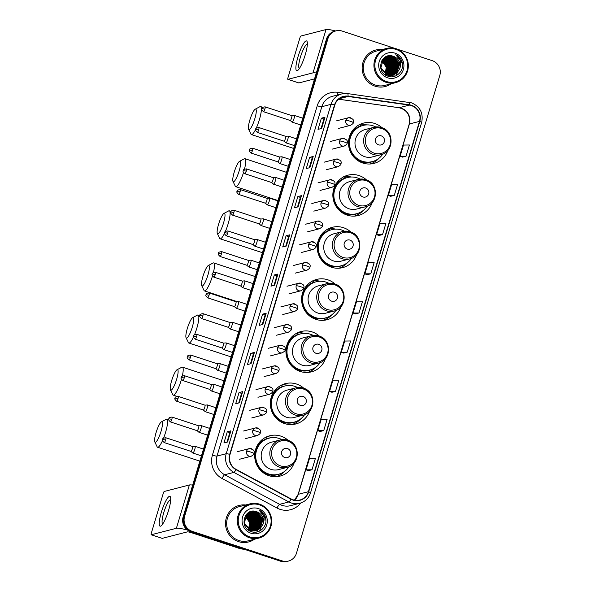 <?xml version="1.0" encoding="UTF-8"?>
<svg xmlns="http://www.w3.org/2000/svg" width="591" height="591" viewBox="0 0 591 591"><rect width="100%" height="100%" fill="white"/><g stroke="black" fill="none" stroke-linecap="round" stroke-linejoin="round"><path stroke-width="0.89" d="M288.26 440.443A20.818 20.227 75.5 0 0 280.88 436.136A20.818 20.227 75.5 0 0 269.74 435.759A20.818 20.227 75.5 0 0 254.684 455.24A20.818 20.227 75.5 0 0 269.008 475.703A20.818 20.227 75.5 0 0 280.141 476.08A20.818 20.227 75.5 0 0 294.082 463.019M272.968 437.584A20.818 20.227 75.5 0 0 266.401 436.956M303.892 388.331A20.818 20.227 75.5 0 0 296.512 384.024A20.818 20.227 75.5 0 0 285.379 383.648A20.818 20.227 75.5 0 0 270.316 403.121A20.818 20.227 75.5 0 0 284.64 423.592A20.818 20.227 75.5 0 0 295.773 423.969A20.818 20.227 75.5 0 0 309.714 410.908M288.6 385.472A20.818 20.227 75.5 0 0 282.033 384.837M319.524 336.22A20.818 20.227 75.5 0 0 312.144 331.906A20.818 20.227 75.5 0 0 301.011 331.536A20.818 20.227 75.5 0 0 285.948 351.01A20.818 20.227 75.5 0 0 300.272 371.48A20.818 20.227 75.5 0 0 311.413 371.857A20.818 20.227 75.5 0 0 325.353 358.796M304.239 333.361A20.818 20.227 75.5 0 0 297.672 332.726M335.163 284.108A20.818 20.227 75.5 0 0 327.783 279.794A20.818 20.227 75.5 0 0 316.643 279.425A20.818 20.227 75.5 0 0 301.587 298.898A20.818 20.227 75.5 0 0 315.912 319.369A20.818 20.227 75.5 0 0 327.045 319.738A20.818 20.227 75.5 0 0 340.985 306.685M319.871 281.242A20.818 20.227 75.5 0 0 313.304 280.614M350.795 231.997A20.818 20.227 75.5 0 0 343.415 227.683A20.818 20.227 75.5 0 0 332.282 227.306A20.818 20.227 75.5 0 0 317.219 246.787A20.818 20.227 75.5 0 0 331.544 267.25A20.818 20.227 75.5 0 0 342.684 267.627A20.818 20.227 75.5 0 0 356.617 254.573M335.503 229.131A20.818 20.227 75.5 0 0 328.936 228.503M366.435 179.886A20.818 20.227 75.5 0 0 359.047 175.571A20.818 20.227 75.5 0 0 347.914 175.195A20.818 20.227 75.5 0 0 332.851 194.675A20.818 20.227 75.5 0 0 347.183 215.139A20.818 20.227 75.5 0 0 358.316 215.516A20.818 20.227 75.5 0 0 372.256 202.462M351.143 177.019A20.818 20.227 75.5 0 0 344.575 176.391M382.067 127.767A20.818 20.227 75.5 0 0 374.687 123.46A20.818 20.227 75.5 0 0 363.546 123.083A20.818 20.227 75.5 0 0 348.491 142.564A20.818 20.227 75.5 0 0 362.815 163.027A20.818 20.227 75.5 0 0 373.948 163.404A20.818 20.227 75.5 0 0 387.888 150.35M366.775 124.908A20.818 20.227 75.5 0 0 360.207 124.28M370.446 163.973A20.818 20.227 75.5 0 0 371.288 163.567M354.814 216.092A20.818 20.227 75.5 0 0 355.649 215.678M339.175 268.203A20.818 20.227 75.5 0 0 340.017 267.789M323.543 320.315A20.818 20.227 75.5 0 0 324.378 319.901M307.911 372.426A20.818 20.227 75.5 0 0 308.746 372.012M292.272 424.537A20.818 20.227 75.5 0 0 293.114 424.124M276.64 476.649A20.818 20.227 75.5 0 0 277.475 476.243M394.596 48.299L342.255 31.101A11.783 11.451 75.5 0 0 335.954 30.895L334.506 31.264A11.783 11.451 75.5 0 0 326.483 39.072L183.129 516.896A11.783 11.451 75.5 0 0 190.738 531.701L280.673 561.236A11.783 11.451 75.5 0 0 286.975 561.45L287.699 561.265A11.783 11.451 75.5 0 1 281.397 561.051A11.783 11.451 75.5 0 0 287.699 561.265L288.415 561.081A11.783 11.451 75.5 0 0 296.446 553.272L439.793 75.449A11.783 11.451 75.5 0 0 432.191 60.644L397.699 49.319M335.23 31.079A11.783 11.451 75.5 0 0 327.207 38.888L183.853 516.711A11.783 11.451 75.5 0 0 191.462 531.508L281.397 561.051L191.462 531.508A11.783 11.451 75.5 0 1 183.853 516.711L327.207 38.888A11.783 11.451 75.5 0 1 335.23 31.079M382.259 49.563A18.853 18.321 75.5 0 0 375.795 50.013A18.853 18.321 75.5 0 0 362.15 67.655A18.853 18.321 75.5 0 0 375.122 86.19A18.853 18.321 75.5 0 0 385.214 86.53A18.853 18.321 75.5 0 0 391.087 83.796A18.853 18.321 75.5 0 1 385.214 86.53A18.853 18.321 75.5 0 1 375.122 86.19A18.853 18.321 75.5 0 1 362.15 67.655A18.853 18.321 75.5 0 1 375.795 50.013A18.853 18.321 75.5 0 1 382.259 49.563M245.627 504.987A18.853 18.321 75.5 0 0 239.156 505.438A18.853 18.321 75.5 0 0 225.518 523.079A18.853 18.321 75.5 0 0 238.491 541.615A18.853 18.321 75.5 0 0 248.575 541.954A18.853 18.321 75.5 0 0 254.455 539.221A18.853 18.321 75.5 0 1 248.575 541.954A18.853 18.321 75.5 0 1 238.491 541.615A18.853 18.321 75.5 0 1 225.518 523.079A18.853 18.321 75.5 0 1 239.156 505.438A18.853 18.321 75.5 0 1 245.627 504.987M411.373 105.597A12.574 12.212 -104.5 0 1 419.484 121.384L308.391 491.697A12.574 12.212 -104.5 0 1 291.127 498.952L236.141 469.394A12.574 12.212 -104.5 0 1 230.002 454.449L334.824 105.072A12.574 12.212 -104.5 0 1 348.018 96.481L409.29 105.109A12.574 12.212 -104.5 0 1 411.373 105.597M411.462 105.294A12.884 12.514 75.5 0 0 409.327 104.799L348.055 96.17A12.884 12.514 75.5 0 0 334.528 104.976L229.707 454.353A12.884 12.514 75.5 0 0 236.001 469.668L290.986 499.225A12.884 12.514 75.5 0 0 308.679 491.793L419.78 121.48A12.884 12.514 75.5 0 0 411.462 105.294M308.391 470.665L311.989 469.756L315.343 458.557L309.411 458.638L306.049 469.838L308.421 470.68M320.145 431.474L323.742 430.566L327.104 419.366L321.172 419.44L317.81 430.64L320.174 431.482M343.666 353.078L347.264 352.17L350.626 340.97L344.686 341.051L341.325 352.251L343.696 353.093M402.464 157.095L406.061 156.187L409.423 144.987L403.483 145.068L400.129 156.268L402.493 157.11M390.703 196.293L394.3 195.385L397.662 184.185L391.73 184.266L388.368 195.466L390.732 196.308M378.942 235.491L382.54 234.583L385.901 223.383L379.969 223.464L376.607 234.657L378.971 235.499M367.188 274.689L370.786 273.781L374.14 262.581L368.208 262.655L364.846 273.855L367.218 274.697M355.427 313.88L359.025 312.971L362.386 301.772L356.447 301.853L353.086 313.053L355.457 313.895M335.954 30.895A11.783 11.451 75.5 0 0 327.924 38.703L184.569 516.527A11.783 11.451 75.5 0 0 192.178 531.324L282.114 560.866A11.783 11.451 75.5 0 0 288.415 561.081M251.057 363.628L247.452 364.558L250.813 353.359L254.411 352.428L251.057 363.628M239.296 402.826L235.691 403.756L239.052 392.557L242.657 391.626L239.296 402.826M227.535 442.016L223.93 442.947L227.291 431.748L230.896 430.824L227.535 442.016M286.332 246.041L282.727 246.964L286.088 235.765L289.693 234.841L286.332 246.041M298.093 206.843L294.488 207.773L297.849 196.574L301.454 195.643L298.093 206.843M309.854 167.645L306.249 168.575L309.61 157.376L313.208 156.445L309.854 167.645M321.607 128.446L318.01 129.377L321.371 118.178L324.969 117.247L321.607 128.446M262.81 324.429L259.213 325.36L262.567 314.161L266.172 313.23L262.81 324.429M274.571 285.231L270.966 286.162L274.327 274.963L277.933 274.032L274.571 285.231M335.503 391.368L338.865 380.168L332.925 380.249L329.571 391.449L331.935 392.284L335.503 391.368L329.571 391.449M274.327 274.963L276.869 275.798M273.988 285.387L276.869 275.79L277.851 274.084A3.14 0.392 16.7 0 1 277.933 274.032M262.567 314.161L265.108 314.996M262.227 324.585L265.108 314.981L266.09 313.282A3.14 0.392 16.7 0 1 266.172 313.23M321.371 118.178L323.905 119.013L324.887 117.299A3.14 0.392 16.7 0 1 324.969 117.247M309.61 157.376L312.144 158.211L313.134 156.489A3.14 0.392 16.7 0 1 313.208 156.445M297.849 196.574L300.383 197.401L301.373 195.687A3.14 0.392 16.7 0 1 301.454 195.643M286.088 235.765L288.622 236.599L289.612 234.886A3.14 0.392 16.7 0 1 289.693 234.841M227.291 431.748L229.825 432.582L230.815 430.869A3.14 0.392 16.7 0 1 230.896 430.824M239.052 392.557L241.586 393.384L242.576 391.67A3.14 0.392 16.7 0 1 242.657 391.626M250.813 353.359L253.347 354.194L254.337 352.472A3.14 0.392 16.7 0 1 254.411 352.428M359.025 312.971L353.086 313.053M370.786 273.781L364.846 273.855M382.54 234.583L376.607 234.657M394.3 195.385L388.368 195.466M406.061 156.187L400.129 156.268M347.264 352.17L341.325 352.251M323.742 430.566L317.81 430.64M311.989 469.756L306.049 469.838M285.749 246.188L288.63 236.592M297.509 206.99L300.391 197.394M309.27 167.792L312.144 158.196M321.024 128.602L323.905 119.005M250.473 363.775L253.347 354.179M238.712 402.973L241.586 393.377M226.951 442.171L229.833 432.575M298.012 56.751A15.713 3.162 108.2 0 1 307.261 42.22A15.713 3.162 108.2 0 1 305.215 54.889A15.713 3.162 108.2 0 1 298.093 70.122A15.713 3.162 108.2 0 1 298.012 56.751M307.335 44.488A12.574 2.527 -71.8 0 0 307.224 44.436A12.574 2.527 -71.8 0 0 300.42 57.12A12.574 2.527 -71.8 0 0 299.378 68.32A12.574 2.527 -71.8 0 0 299.497 68.342M335.695 30.961A15.713 1.965 -163.3 0 0 326.018 29.55L300.885 36.036A1.965 0.392 -71.8 0 0 299.873 38.016L288.002 77.584A1.965 0.392 -71.8 0 0 287.839 79.334A1.965 0.392 -71.8 0 0 287.891 79.334L298.861 82.939L314.538 78.891M316.318 72.966A15.713 1.965 -163.3 0 0 313.023 72.856L287.891 79.334M386.499 81.536A16.888 16.408 75.5 0 0 407.029 70.647A16.888 16.408 75.5 0 0 396.125 49.43A16.888 16.408 75.5 0 0 375.588 60.319A16.888 16.408 75.5 0 0 386.499 81.536M386.093 82.326A17.678 17.176 75.5 0 0 395.549 82.651A17.678 17.176 75.5 0 0 408.337 66.111A17.678 17.176 75.5 0 0 396.169 48.735A17.678 17.176 75.5 0 0 386.713 48.418A17.678 17.176 75.5 0 0 373.926 64.951A17.678 17.176 75.5 0 0 386.093 82.326M386.713 48.418L376.083 51.158A17.678 17.176 75.5 0 0 363.295 67.692A17.678 17.176 75.5 0 0 375.462 85.074A17.678 17.176 75.5 0 0 384.918 85.392L395.549 82.651M396.317 75.441A17.678 17.176 75.5 0 0 396.642 74.621M396.694 74.473A17.678 17.176 75.5 0 0 397.115 73.107M397.248 72.575A17.678 17.176 75.5 0 0 397.418 71.718M397.484 71.356A17.678 17.176 75.5 0 0 397.654 69.886M397.691 69.213A17.678 17.176 75.5 0 0 397.447 65.475M396.465 61.922A17.678 17.176 75.5 0 0 394.803 58.672M394.448 58.132A17.678 17.176 75.5 0 0 393.613 57.039M393.392 56.773A17.678 17.176 75.5 0 0 392.838 56.152M383.352 58.731L390.067 66.14L387.57 75.064M383.263 58.827L389.838 66.199L387.437 75.02M383.611 58.332L387.312 56.374L392.483 56.573L398.851 63.88L395.904 73.247L392.328 75.345M383.744 58.361L384.601 58.605L390.969 65.911L388.088 75.212M383.64 58.45L384.379 58.664L390.74 65.97L387.962 75.183M384.135 58.021L385.502 58.369L391.87 65.675L388.597 75.33M384.039 58.103L385.28 58.428L391.641 65.734L388.472 75.308M384.534 57.719L386.403 58.14L392.771 65.446L389.816 74.813L389.1 75.419M384.438 57.792L386.182 58.199L392.542 65.505L389.595 74.872L388.974 75.404M384.948 57.445L387.304 57.911L393.672 65.209L390.717 74.584L389.595 75.478M384.844 57.512L387.083 57.962L393.443 65.269L390.496 74.643L389.476 75.471M385.362 57.194L388.206 57.674L394.574 64.98L391.619 74.348L390.09 75.515M385.258 57.253L387.984 57.733L394.345 65.04L391.397 74.407L389.964 75.508M385.783 56.972L389.107 57.445L395.475 64.744L392.52 74.119L390.57 75.522M385.679 57.024L388.885 57.504L395.246 64.803L392.298 74.178L390.452 75.522M386.211 56.773L390.008 57.209L396.376 64.515L393.421 73.89L391.05 75.508M386.108 56.817L389.779 57.268L396.147 64.574L393.2 73.941L390.924 75.515M385.967 56.736L386.425 56.655M386.189 56.677L390.681 57.039L397.049 64.338L394.101 73.712L391.397 75.478M386.647 56.596L390.91 56.98L397.278 64.286L394.323 73.653L391.515 75.471M386.662 75.293L384.638 74.385M385.539 56.906L386.979 56.47L391.582 56.802L397.95 64.109L395.002 73.483L391.863 75.426M387.09 56.441L391.811 56.743L398.171 64.05L395.224 73.424L391.981 75.404M386.433 75.353L385.472 74.991M385.694 56.825L386.869 56.5M399.723 68.674A9.818 9.545 75.5 0 0 393.384 56.337C381.055 51.314 375.093 72.494 387.718 76.106C396.288 79.645 405.389 69.797 401.858 61.228C400.639 58.258 398.622 56.086 395.793 54.712C400.55 58.295 401.865 62.949 399.723 68.674L397.026 72.959L392.897 75.22L387.563 75.064L380.9 67.832L383.544 58.539L387.541 56.315L392.712 56.514L399.073 63.821L396.125 73.188L392.439 75.323M387.334 75.123L380.752 68.224M381.919 60.607L386.462 67.071L385.391 74.06M381.838 60.755L386.241 67.13L385.243 73.971M382.259 60.068L387.364 66.842L385.953 74.385M382.17 60.193L387.142 66.894L385.812 74.311L386.617 68.009M382.613 59.573L388.265 66.606L386.499 74.651M382.525 59.691L388.043 66.665L386.366 74.592M382.983 59.13L389.166 66.377L387.039 74.88M382.887 59.24L388.944 66.436L386.906 74.828M393.384 56.337L399.752 63.643L396.805 73.018L392.779 75.249M395.01 53.168A12.965 12.596 75.5 0 0 379.245 61.523A12.965 12.596 75.5 0 0 387.615 77.805A12.965 12.596 75.5 0 0 403.38 69.45A12.965 12.596 75.5 0 0 395.01 53.168M395.793 54.712L402.272 63.067L402.537 65.402M394.825 59.831L396.871 64.463L397.049 68.482M393.924 60.06L395.97 64.692L396.147 68.719M393.022 60.297L395.069 64.921L395.246 68.948M392.121 60.526L394.167 65.158L394.345 69.177M391.22 60.762L393.266 65.387L393.443 69.413M385.812 62.151L387.859 66.783L388.036 70.809M396.635 60.836L398.149 66.702M395.734 61.065L397.248 66.938M394.832 61.301L396.347 67.167M393.931 61.53L395.445 67.404M393.03 61.767L394.544 67.633M392.128 61.996L393.643 67.862M390.333 62.461L391.84 68.327M389.432 62.69L390.939 68.563M383.042 59.299L385.302 61.338M386.728 63.392L388.243 69.258M387.984 71.799L386.935 74.798M249.86 120.017A10.801 2.172 -71.8 0 0 248.612 129.281A10.801 2.172 -71.8 0 0 254.817 118.739A10.801 2.172 -71.8 0 0 255.216 109.195A10.801 2.172 -71.8 0 0 249.86 120.017M255.216 109.195L259.914 106.69A14.731 2.962 108.2 0 1 260.587 106.579A14.731 2.962 108.2 0 1 259.375 119.707A14.731 2.962 108.2 0 1 256.184 128.262M255.571 129.547A14.731 2.962 108.2 0 1 251.397 134.571A14.731 2.962 108.2 0 1 250.916 134.083L248.612 129.281M378.58 144.839A4.713 4.58 75.5 0 0 384.305 141.803A4.713 4.58 75.5 0 0 381.261 135.886A4.713 4.58 75.5 0 0 375.536 138.922A4.713 4.58 75.5 0 0 378.58 144.839M381.417 127.575A14.14 13.741 75.5 0 0 373.852 127.324L365.216 129.547A14.14 13.741 75.5 0 0 354.984 142.778A14.14 13.741 75.5 0 0 364.721 156.681A14.14 13.741 75.5 0 0 372.278 156.94L380.914 154.709C394.086 152.116 394.544 131.032 381.52 127.582L373.852 127.324A14.14 13.741 75.5 0 0 363.62 140.555A14.14 13.741 75.5 0 0 373.357 154.458A14.14 13.741 75.5 0 0 380.914 154.709M375.773 126.969A18.661 18.129 75.5 0 0 372.987 125.794A18.661 18.129 75.5 0 0 363.007 125.455A18.661 18.129 75.5 0 0 349.51 142.911A18.661 18.129 75.5 0 0 362.349 161.254A18.661 18.129 75.5 0 0 372.33 161.594A18.661 18.129 75.5 0 0 382.769 154.088M363.007 125.455L362.645 125.551A18.661 18.129 75.5 0 0 349.148 143.007A18.661 18.129 75.5 0 0 361.988 161.35A18.661 18.129 75.5 0 0 371.968 161.683L372.33 161.594M348.801 139.306A18.838 18.299 75.5 0 1 361.234 125.75L359.262 124.598M378.897 158.322A20.426 19.843 -104.5 0 1 369.988 164.002M234.228 172.129A10.801 2.172 -71.8 0 0 232.98 181.393A10.801 2.172 -71.8 0 0 239.178 170.851A10.801 2.172 -71.8 0 0 239.577 161.306A10.801 2.172 -71.8 0 0 234.228 172.129M243.485 172.631A14.731 2.962 108.2 0 1 235.765 186.682A14.731 2.962 108.2 0 1 235.284 186.195L232.98 181.393M362.94 196.958A4.713 4.58 75.5 0 0 368.673 193.914A4.713 4.58 75.5 0 0 365.63 187.997A4.713 4.58 75.5 0 0 359.897 191.033A4.713 4.58 75.5 0 0 362.94 196.958M365.785 179.694A14.14 13.741 75.5 0 0 358.22 179.435L349.584 181.666A14.14 13.741 75.5 0 0 339.352 194.89A14.14 13.741 75.5 0 0 349.082 208.793A14.14 13.741 75.5 0 0 356.646 209.051L365.282 206.82C378.447 204.227 378.905 183.151 365.888 179.694L358.22 179.435A14.14 13.741 75.5 0 0 347.988 192.666A14.14 13.741 75.5 0 0 357.718 206.569A14.14 13.741 75.5 0 0 365.282 206.82M360.141 179.088A18.661 18.129 75.5 0 0 357.356 177.906A18.661 18.129 75.5 0 0 347.375 177.566A18.661 18.129 75.5 0 0 333.878 195.023A18.661 18.129 75.5 0 0 346.718 213.366A18.661 18.129 75.5 0 0 356.691 213.706A18.661 18.129 75.5 0 0 367.137 206.2M347.375 177.566L347.013 177.662A18.661 18.129 75.5 0 0 333.516 195.119A18.661 18.129 75.5 0 0 346.356 213.462A18.661 18.129 75.5 0 0 356.336 213.794L356.691 213.706M239.577 161.306L244.282 158.802A14.731 2.962 108.2 0 1 244.955 158.691A14.731 2.962 108.2 0 1 244.504 169.056M333.169 191.418A18.838 18.299 75.5 0 1 345.595 177.861L343.63 176.709M363.258 210.44A20.426 19.843 -104.5 0 1 354.356 216.114M218.589 224.24A10.801 2.172 -71.8 0 0 217.348 233.504A10.801 2.172 -71.8 0 0 223.546 222.962A10.801 2.172 -71.8 0 0 223.945 213.417A10.801 2.172 -71.8 0 0 218.589 224.24M223.945 213.417L228.643 210.913A14.731 2.962 108.2 0 1 229.323 210.802A14.731 2.962 108.2 0 1 228.104 223.93A14.731 2.962 108.2 0 1 225.378 231.45M224.514 233.342A14.731 2.962 108.2 0 1 220.125 238.794A14.731 2.962 108.2 0 1 219.645 238.306L217.348 233.504M347.309 249.07A4.713 4.58 75.5 0 0 353.041 246.026A4.713 4.58 75.5 0 0 349.998 240.109A4.713 4.58 75.5 0 0 344.265 243.145A4.713 4.58 75.5 0 0 347.309 249.07M350.145 231.805A14.14 13.741 75.5 0 0 342.588 231.546L333.952 233.777A14.14 13.741 75.5 0 0 323.72 247.008A14.14 13.741 75.5 0 0 333.45 260.904A14.14 13.741 75.5 0 0 341.014 261.163L349.65 258.932C362.815 256.339 363.273 235.262 350.256 231.805L342.588 231.546A14.14 13.741 75.5 0 0 332.356 244.777A14.14 13.741 75.5 0 0 342.086 258.681A14.14 13.741 75.5 0 0 349.65 258.932M344.509 231.199A18.661 18.129 75.5 0 0 341.716 230.017A18.661 18.129 75.5 0 0 331.736 229.677A18.661 18.129 75.5 0 0 318.239 247.134A18.661 18.129 75.5 0 0 331.078 265.477A18.661 18.129 75.5 0 0 341.059 265.817A18.661 18.129 75.5 0 0 351.497 258.311M331.736 229.677L331.381 229.773A18.661 18.129 75.5 0 0 317.884 247.23A18.661 18.129 75.5 0 0 330.716 265.573A18.661 18.129 75.5 0 0 340.697 265.906L341.059 265.817M317.53 243.529A18.838 18.299 75.5 0 1 329.963 229.973L327.99 228.82M347.626 262.552A20.426 19.843 -104.5 0 1 338.724 268.233M202.957 276.352A10.801 2.172 -71.8 0 0 201.708 285.616A10.801 2.172 -71.8 0 0 207.914 275.074A10.801 2.172 -71.8 0 0 208.313 265.529A10.801 2.172 -71.8 0 0 202.957 276.352M212.465 276.041L212.465 276.041A14.731 2.962 108.2 0 1 204.493 290.912A14.731 2.962 108.2 0 1 204.013 290.425L201.708 285.616M331.677 301.181A4.713 4.58 75.5 0 0 337.402 298.145A4.713 4.58 75.5 0 0 334.358 292.22A4.713 4.58 75.5 0 0 328.633 295.256A4.713 4.58 75.5 0 0 331.677 301.181M334.513 283.916A14.14 13.741 75.5 0 0 326.949 283.658L318.313 285.889A14.14 13.741 75.5 0 0 308.081 299.12A14.14 13.741 75.5 0 0 317.818 313.023A14.14 13.741 75.5 0 0 325.375 313.274L334.011 311.051C347.183 308.458 347.641 287.374 334.617 283.916L326.949 283.658A14.14 13.741 75.5 0 0 316.717 296.889A14.14 13.741 75.5 0 0 326.446 310.792A14.14 13.741 75.5 0 0 334.011 311.051M328.869 283.311A18.661 18.129 75.5 0 0 326.084 282.129A18.661 18.129 75.5 0 0 316.104 281.789A18.661 18.129 75.5 0 0 302.607 299.245A18.661 18.129 75.5 0 0 315.446 317.589A18.661 18.129 75.5 0 0 325.427 317.928A18.661 18.129 75.5 0 0 335.865 310.423M316.104 281.789L315.742 281.885A18.661 18.129 75.5 0 0 302.245 299.341A18.661 18.129 75.5 0 0 315.084 317.685A18.661 18.129 75.5 0 0 325.065 318.024L325.427 317.928M208.313 265.529L213.011 263.025A14.731 2.962 108.2 0 1 213.683 262.921A14.731 2.962 108.2 0 1 213.432 272.488M301.898 295.648A18.838 18.299 75.5 0 1 314.331 282.084L312.358 280.932M331.987 314.663A20.426 19.843 -104.5 0 1 323.085 320.344M187.325 328.463A10.801 2.172 -71.8 0 0 186.076 337.734A10.801 2.172 -71.8 0 0 192.274 327.185A10.801 2.172 -71.8 0 0 192.673 317.64A10.801 2.172 -71.8 0 0 187.325 328.463M192.673 317.64L197.379 315.136A14.731 2.962 108.2 0 1 198.051 315.033A14.731 2.962 108.2 0 1 196.833 328.153A14.731 2.962 108.2 0 1 194.505 334.728M193.501 337.018A14.731 2.962 108.2 0 1 188.861 343.024A14.731 2.962 108.2 0 1 188.381 342.536L186.076 337.734M316.037 353.292A4.713 4.58 75.5 0 0 321.77 350.256A4.713 4.58 75.5 0 0 318.726 344.331A4.713 4.58 75.5 0 0 312.994 347.375A4.713 4.58 75.5 0 0 316.037 353.292M318.881 336.028A14.14 13.741 75.5 0 0 311.317 335.777L302.681 338A14.14 13.741 75.5 0 0 292.449 351.231A14.14 13.741 75.5 0 0 302.178 365.135A14.14 13.741 75.5 0 0 309.743 365.386L318.379 363.162C331.544 360.569 332.002 339.485 318.985 336.028L311.317 335.777A14.14 13.741 75.5 0 0 301.085 349A14.14 13.741 75.5 0 0 310.814 362.904A14.14 13.741 75.5 0 0 318.379 363.162M313.237 335.422A18.661 18.129 75.5 0 0 310.452 334.24A18.661 18.129 75.5 0 0 300.472 333.908A18.661 18.129 75.5 0 0 286.975 351.364A18.661 18.129 75.5 0 0 299.814 369.707A18.661 18.129 75.5 0 0 309.787 370.04A18.661 18.129 75.5 0 0 320.233 362.534M300.472 333.908L300.11 333.996A18.661 18.129 75.5 0 0 286.613 351.453A18.661 18.129 75.5 0 0 299.452 369.796A18.661 18.129 75.5 0 0 309.433 370.136L309.787 370.04M286.266 347.759A18.838 18.299 75.5 0 1 298.691 334.196L296.726 333.051M316.355 366.775A20.426 19.843 -104.5 0 1 307.453 372.456M171.686 380.574A10.801 2.172 -71.8 0 0 170.444 389.846A10.801 2.172 -71.8 0 0 176.643 379.296A10.801 2.172 -71.8 0 0 177.041 369.752A10.801 2.172 -71.8 0 0 171.686 380.574M181.444 379.437A14.731 2.962 108.2 0 1 181.201 380.264A14.731 2.962 108.2 0 1 173.222 395.135A14.731 2.962 108.2 0 1 172.742 394.648L170.444 389.846M300.405 405.404A4.713 4.58 75.5 0 0 306.138 402.368A4.713 4.58 75.5 0 0 303.094 396.443A4.713 4.58 75.5 0 0 297.362 399.486A4.713 4.58 75.5 0 0 300.405 405.404M303.242 388.139A14.14 13.741 75.5 0 0 295.677 387.888L287.049 390.112A14.14 13.741 75.5 0 0 276.817 403.343A14.14 13.741 75.5 0 0 286.546 417.246A14.14 13.741 75.5 0 0 294.111 417.497L302.747 415.274C315.912 412.681 316.37 391.597 303.353 388.139L295.677 387.888A14.14 13.741 75.5 0 0 285.453 401.119A14.14 13.741 75.5 0 0 295.182 415.015A14.14 13.741 75.5 0 0 302.747 415.274M297.605 387.533A18.661 18.129 75.5 0 0 294.813 386.351A18.661 18.129 75.5 0 0 284.832 386.019A18.661 18.129 75.5 0 0 271.335 403.476A18.661 18.129 75.5 0 0 284.175 421.819A18.661 18.129 75.5 0 0 294.155 422.151A18.661 18.129 75.5 0 0 304.594 414.653M284.832 386.019L284.478 386.108A18.661 18.129 75.5 0 0 270.974 403.564A18.661 18.129 75.5 0 0 283.813 421.908A18.661 18.129 75.5 0 0 293.793 422.247L294.155 422.151M177.041 369.752L181.74 367.255A14.731 2.962 108.2 0 1 182.42 367.144A14.731 2.962 108.2 0 1 182.346 375.928M270.626 399.871A18.838 18.299 75.5 0 1 283.059 386.315L281.087 385.162M300.723 418.886A20.426 19.843 -104.5 0 1 291.814 424.567M156.054 432.686A10.801 2.172 -71.8 0 0 154.805 441.957A10.801 2.172 -71.8 0 0 161.011 431.408A10.801 2.172 -71.8 0 0 161.409 421.863A10.801 2.172 -71.8 0 0 156.054 432.686M161.409 421.863L166.108 419.366A14.731 2.962 108.2 0 1 166.78 419.255A14.731 2.962 108.2 0 1 165.561 432.383A14.731 2.962 108.2 0 1 163.604 438.049M162.51 440.642A14.731 2.962 108.2 0 1 157.59 447.247A14.731 2.962 108.2 0 1 157.11 446.759L154.805 441.957M284.766 457.515A4.713 4.58 75.5 0 0 290.499 454.479A4.713 4.58 75.5 0 0 287.455 448.562A4.713 4.58 75.5 0 0 281.73 451.598A4.713 4.58 75.5 0 0 284.766 457.515M287.61 440.251A14.14 13.741 75.5 0 0 280.045 440L271.409 442.223A14.14 13.741 75.5 0 0 261.178 455.454A14.14 13.741 75.5 0 0 270.914 469.357A14.14 13.741 75.5 0 0 278.472 469.616L287.108 467.385C300.28 464.792 300.738 443.708 287.714 440.251L280.045 440A14.14 13.741 75.5 0 0 269.814 453.231A14.14 13.741 75.5 0 0 279.543 467.134A14.14 13.741 75.5 0 0 287.108 467.385M281.966 439.645A18.661 18.129 75.5 0 0 279.181 438.463A18.661 18.129 75.5 0 0 269.2 438.13A18.661 18.129 75.5 0 0 255.704 455.587A18.661 18.129 75.5 0 0 268.543 473.93A18.661 18.129 75.5 0 0 278.524 474.263A18.661 18.129 75.5 0 0 288.962 466.764M269.2 438.13L268.839 438.227A18.661 18.129 75.5 0 0 255.342 455.676A18.661 18.129 75.5 0 0 268.181 474.026A18.661 18.129 75.5 0 0 278.162 474.359L278.524 474.263M254.994 451.982A18.838 18.299 75.5 0 1 267.428 438.426L265.455 437.274M285.084 470.997A20.426 19.843 -104.5 0 1 276.182 476.678M290.181 120.461A2.556 0.51 -71.8 0 0 290.218 120.483L292.057 122.108A3.539 0.709 -71.8 0 0 292.109 122.138A3.539 0.709 -71.8 0 0 292.205 122.138A3.539 0.709 -71.8 0 0 293.956 118.784A3.539 0.709 -71.8 0 0 294.311 115.422A3.539 0.709 -71.8 0 0 294.252 115.415A3.539 0.709 -71.8 0 0 294.222 115.422M264.879 109.128A2.556 0.51 -71.8 0 0 265.093 106.853C260.483 107.436 262.537 108.471 261.85 108.545L264.879 109.128A2.556 0.51 -71.8 0 1 263.497 111.706L290.218 120.483A2.556 0.51 -71.8 0 0 290.292 120.483A2.556 0.51 -71.8 0 0 291.599 117.912A2.556 0.51 -71.8 0 0 291.814 115.637A2.556 0.51 -71.8 0 0 291.769 115.629M283.976 141.146A2.556 0.51 -71.8 0 0 284.012 141.168L285.852 142.786A3.539 0.709 -71.8 0 0 285.904 142.823A3.539 0.709 -71.8 0 0 286 142.823A3.539 0.709 -71.8 0 0 287.751 139.469A3.539 0.709 -71.8 0 0 288.113 136.1A3.539 0.709 -71.8 0 0 288.046 136.093A3.539 0.709 -71.8 0 0 288.016 136.1M258.673 129.813A2.556 0.51 -71.8 0 0 258.888 127.538C254.278 128.121 256.331 129.156 255.644 129.23L258.673 129.813A2.556 0.51 -71.8 0 1 257.292 132.391L284.012 141.168A2.556 0.51 -71.8 0 0 284.086 141.168A2.556 0.51 -71.8 0 0 285.401 138.589A2.556 0.51 -71.8 0 0 285.608 136.314A2.556 0.51 -71.8 0 0 285.564 136.307M277.792 161.838L279.646 163.471A3.539 0.709 -71.8 0 0 279.698 163.5A3.539 0.709 -71.8 0 0 279.794 163.5A3.539 0.709 -71.8 0 0 281.545 160.146A3.539 0.709 -71.8 0 0 281.907 156.785A3.539 0.709 -71.8 0 0 281.841 156.778A3.539 0.709 -71.8 0 0 281.811 156.785M277.77 161.823A2.556 0.51 -71.8 0 0 277.814 161.845A2.556 0.51 -71.8 0 0 277.881 161.845A2.556 0.51 -71.8 0 0 279.196 159.267A2.556 0.51 -71.8 0 0 279.403 156.992A2.556 0.51 -71.8 0 0 279.358 156.992M271.587 182.523L273.441 184.148A3.539 0.709 -71.8 0 0 273.493 184.178A3.539 0.709 -71.8 0 0 273.589 184.185A3.539 0.709 -71.8 0 0 275.34 180.831A3.539 0.709 -71.8 0 0 275.702 177.463A3.539 0.709 -71.8 0 0 275.642 177.455A3.539 0.709 -71.8 0 0 275.605 177.463M271.565 182.508A2.556 0.51 -71.8 0 0 271.609 182.53A2.556 0.51 -71.8 0 0 271.675 182.53A2.556 0.51 -71.8 0 0 272.99 179.952A2.556 0.51 -71.8 0 0 273.197 177.677A2.556 0.51 -71.8 0 0 273.153 177.669M265.366 203.186A2.556 0.51 -71.8 0 0 265.403 203.208L267.235 204.833A3.539 0.709 -71.8 0 0 267.287 204.863A3.539 0.709 -71.8 0 0 267.383 204.863A3.539 0.709 -71.8 0 0 269.134 201.509A3.539 0.709 -71.8 0 0 269.496 198.148A3.539 0.709 -71.8 0 0 269.437 198.14A3.539 0.709 -71.8 0 0 269.4 198.14M240.057 191.853A2.556 0.51 -71.8 0 0 240.271 189.578C235.669 190.162 237.715 191.196 237.028 191.27L240.057 191.853A2.556 0.51 -71.8 0 1 238.675 194.432L265.403 203.208A2.556 0.51 -71.8 0 0 265.47 203.208A2.556 0.51 -71.8 0 0 266.785 200.63A2.556 0.51 -71.8 0 0 266.999 198.354A2.556 0.51 -71.8 0 0 266.955 198.354M259.161 223.863A2.556 0.51 -71.8 0 0 259.198 223.886L261.03 225.511A3.539 0.709 -71.8 0 0 261.082 225.54A3.539 0.709 -71.8 0 0 261.178 225.54A3.539 0.709 -71.8 0 0 262.936 222.186A3.539 0.709 -71.8 0 0 263.291 218.825A3.539 0.709 -71.8 0 0 263.231 218.818A3.539 0.709 -71.8 0 0 263.194 218.825M233.859 212.531A2.556 0.51 -71.8 0 0 234.066 210.256C229.463 210.847 231.509 211.881 230.822 211.955L233.859 212.531A2.556 0.51 -71.8 0 1 232.47 215.109L259.198 223.886A2.556 0.51 -71.8 0 0 259.264 223.893A2.556 0.51 -71.8 0 0 260.579 221.315A2.556 0.51 -71.8 0 0 260.794 219.039A2.556 0.51 -71.8 0 0 260.749 219.032M252.955 244.548A2.556 0.51 -71.8 0 0 252.992 244.571L254.824 246.188A3.539 0.709 -71.8 0 0 254.884 246.225A3.539 0.709 -71.8 0 0 254.972 246.225A3.539 0.709 -71.8 0 0 256.73 242.871A3.539 0.709 -71.8 0 0 257.085 239.503A3.539 0.709 -71.8 0 0 257.026 239.495A3.539 0.709 -71.8 0 0 256.989 239.503M227.653 233.216A2.556 0.51 -71.8 0 0 227.86 230.941C223.258 231.524 225.304 232.559 224.617 232.632L227.653 233.216A2.556 0.51 -71.8 0 1 226.272 235.794L252.992 244.571A2.556 0.51 -71.8 0 0 253.059 244.571A2.556 0.51 -71.8 0 0 254.374 241.992A2.556 0.51 -71.8 0 0 254.588 239.717A2.556 0.51 -71.8 0 0 254.544 239.71M246.75 265.226A2.556 0.51 -71.8 0 0 246.787 265.248L248.619 266.873A3.539 0.709 -71.8 0 0 248.678 266.903A3.539 0.709 -71.8 0 0 248.774 266.903A3.539 0.709 -71.8 0 0 250.525 263.549A3.539 0.709 -71.8 0 0 250.88 260.188A3.539 0.709 -71.8 0 0 250.82 260.18A3.539 0.709 -71.8 0 0 250.783 260.188M221.448 253.894A2.556 0.51 -71.8 0 0 221.655 251.618C217.052 252.202 219.106 253.236 218.419 253.31L221.448 253.894A2.556 0.51 -71.8 0 1 220.066 256.472L246.787 265.248A2.556 0.51 -71.8 0 0 246.861 265.248A2.556 0.51 -71.8 0 0 248.168 262.677A2.556 0.51 -71.8 0 0 248.383 260.402A2.556 0.51 -71.8 0 0 248.338 260.395M240.544 285.911A2.556 0.51 -71.8 0 0 240.581 285.933L242.421 287.551A3.539 0.709 -71.8 0 0 242.473 287.588A3.539 0.709 -71.8 0 0 242.569 287.588A3.539 0.709 -71.8 0 0 244.319 284.234A3.539 0.709 -71.8 0 0 244.681 280.865A3.539 0.709 -71.8 0 0 244.615 280.858A3.539 0.709 -71.8 0 0 244.585 280.865L242.155 281.072M215.242 274.579A2.556 0.51 -71.8 0 0 215.456 272.303C210.847 272.887 212.9 273.921 212.213 273.995L215.242 274.579A2.556 0.51 -71.8 0 1 213.861 277.157L240.581 285.933A2.556 0.51 -71.8 0 0 240.655 285.933A2.556 0.51 -71.8 0 0 241.97 283.355A2.556 0.51 -71.8 0 0 242.177 281.08A2.556 0.51 -71.8 0 0 242.133 281.072M234.339 306.589A2.556 0.51 -71.8 0 0 234.383 306.611L236.215 308.236A3.539 0.709 -71.8 0 0 236.267 308.266A3.539 0.709 -71.8 0 0 236.363 308.266A3.539 0.709 -71.8 0 0 238.114 304.912A3.539 0.709 -71.8 0 0 238.476 301.55A3.539 0.709 -71.8 0 0 238.409 301.543A3.539 0.709 -71.8 0 0 238.38 301.55L235.949 301.75A2.556 0.51 -71.8 0 0 235.927 301.757M209.037 295.256A2.556 0.51 -71.8 0 1 207.655 297.834L234.383 306.611A2.556 0.51 -71.8 0 0 234.45 306.611A2.556 0.51 -71.8 0 0 235.765 304.033A2.556 0.51 -71.8 0 0 235.972 301.757L209.251 292.981C204.641 293.564 206.695 294.599 206.008 294.673L209.037 295.256A2.556 0.51 -71.8 0 0 209.251 292.981M228.133 327.274A2.556 0.51 -71.8 0 0 228.178 327.296L230.01 328.914A3.539 0.709 -71.8 0 0 230.062 328.943A3.539 0.709 -71.8 0 0 230.158 328.951A3.539 0.709 -71.8 0 0 231.908 325.597A3.539 0.709 -71.8 0 0 232.27 322.228A3.539 0.709 -71.8 0 0 232.204 322.221A3.539 0.709 -71.8 0 0 232.174 322.228M202.831 315.941A2.556 0.51 -71.8 0 0 203.045 313.666C198.443 314.249 200.489 315.284 199.802 315.358L202.831 315.941A2.556 0.51 -71.8 0 1 201.45 318.512L228.178 327.296A2.556 0.51 -71.8 0 0 228.244 327.296A2.556 0.51 -71.8 0 0 229.559 324.718A2.556 0.51 -71.8 0 0 229.766 322.442A2.556 0.51 -71.8 0 0 229.722 322.435M221.95 347.966L223.804 349.599A3.539 0.709 -71.8 0 0 223.856 349.628A3.539 0.709 -71.8 0 0 223.952 349.628A3.539 0.709 -71.8 0 0 225.703 346.274A3.539 0.709 -71.8 0 0 226.065 342.913A3.539 0.709 -71.8 0 0 226.006 342.906A3.539 0.709 -71.8 0 0 225.969 342.906M221.935 347.951A2.556 0.51 -71.8 0 0 221.972 347.973A2.556 0.51 -71.8 0 0 222.039 347.973A2.556 0.51 -71.8 0 0 223.354 345.395A2.556 0.51 -71.8 0 0 223.568 343.12A2.556 0.51 -71.8 0 0 223.516 343.12M215.73 368.629A2.556 0.51 -71.8 0 0 215.767 368.651L217.599 370.276A3.539 0.709 -71.8 0 0 217.651 370.306A3.539 0.709 -71.8 0 0 217.747 370.306A3.539 0.709 -71.8 0 0 219.505 366.952A3.539 0.709 -71.8 0 0 219.859 363.591A3.539 0.709 -71.8 0 0 219.8 363.583A3.539 0.709 -71.8 0 0 219.763 363.591M190.428 357.296A2.556 0.51 -71.8 0 0 190.634 355.021C186.032 355.612 188.078 356.646 187.391 356.72L190.428 357.296A2.556 0.51 -71.8 0 1 189.039 359.875L215.767 368.651A2.556 0.51 -71.8 0 0 215.833 368.658A2.556 0.51 -71.8 0 0 217.148 366.08A2.556 0.51 -71.8 0 0 217.362 363.805A2.556 0.51 -71.8 0 0 217.318 363.797M209.524 389.314A2.556 0.51 -71.8 0 0 209.561 389.336L211.393 390.954A3.539 0.709 -71.8 0 0 211.452 390.991A3.539 0.709 -71.8 0 0 211.541 390.991A3.539 0.709 -71.8 0 0 213.299 387.637A3.539 0.709 -71.8 0 0 213.654 384.268A3.539 0.709 -71.8 0 0 213.595 384.261A3.539 0.709 -71.8 0 0 213.558 384.268M184.222 377.981A2.556 0.51 -71.8 0 0 184.429 375.706C179.827 376.29 181.873 377.324 181.186 377.398L184.222 377.981A2.556 0.51 -71.8 0 1 182.841 380.56L209.561 389.336A2.556 0.51 -71.8 0 0 209.628 389.336A2.556 0.51 -71.8 0 0 210.943 386.758A2.556 0.51 -71.8 0 0 211.157 384.482A2.556 0.51 -71.8 0 0 211.113 384.475M203.319 409.991A2.556 0.51 -71.8 0 0 203.356 410.014L205.188 411.639A3.539 0.709 -71.8 0 0 205.247 411.668A3.539 0.709 -71.8 0 0 205.343 411.668A3.539 0.709 -71.8 0 0 207.094 408.315A3.539 0.709 -71.8 0 0 207.448 404.953A3.539 0.709 -71.8 0 0 207.389 404.946A3.539 0.709 -71.8 0 0 207.352 404.953M178.017 398.659A2.556 0.51 -71.8 0 0 178.223 396.384C173.621 396.967 175.675 398.002 174.98 398.075L178.017 398.659A2.556 0.51 -71.8 0 1 176.635 401.237L203.356 410.014A2.556 0.51 -71.8 0 0 203.43 410.014A2.556 0.51 -71.8 0 0 204.737 407.435A2.556 0.51 -71.8 0 0 204.951 405.167A2.556 0.51 -71.8 0 0 204.907 405.16M197.113 430.676A2.556 0.51 -71.8 0 0 197.15 430.699L198.982 432.317A3.539 0.709 -71.8 0 0 199.041 432.353A3.539 0.709 -71.8 0 0 199.137 432.353A3.539 0.709 -71.8 0 0 200.888 429A3.539 0.709 -71.8 0 0 201.243 425.631A3.539 0.709 -71.8 0 0 201.184 425.623A3.539 0.709 -71.8 0 0 201.154 425.631M171.811 419.344A2.556 0.51 -71.8 0 0 172.025 417.069C167.416 417.652 169.469 418.687 168.782 418.76L171.811 419.344A2.556 0.51 -71.8 0 1 170.43 421.915L197.15 430.699A2.556 0.51 -71.8 0 0 197.224 430.699A2.556 0.51 -71.8 0 0 198.532 428.12A2.556 0.51 -71.8 0 0 198.746 425.845A2.556 0.51 -71.8 0 0 198.702 425.838M190.908 451.354A2.556 0.51 -71.8 0 0 190.945 451.376L192.784 453.002A3.539 0.709 -71.8 0 0 192.836 453.031A3.539 0.709 -71.8 0 0 192.932 453.031A3.539 0.709 -71.8 0 0 194.683 449.677A3.539 0.709 -71.8 0 0 195.045 446.316A3.539 0.709 -71.8 0 0 194.978 446.308A3.539 0.709 -71.8 0 0 194.949 446.316M165.606 440.022A2.556 0.51 -71.8 0 0 165.82 437.746C161.21 438.33 163.264 439.364 162.577 439.438L165.606 440.022A2.556 0.51 -71.8 0 1 164.224 442.6L190.945 451.376A2.556 0.51 -71.8 0 0 191.019 451.376A2.556 0.51 -71.8 0 0 192.334 448.798A2.556 0.51 -71.8 0 0 192.54 446.523A2.556 0.51 -71.8 0 0 192.496 446.523M161.373 512.175A15.713 3.162 108.2 0 1 170.629 497.644A15.713 3.162 108.2 0 1 168.583 510.314A15.713 3.162 108.2 0 1 161.461 525.547A15.713 3.162 108.2 0 1 161.373 512.175M170.703 499.912A12.574 2.527 -71.8 0 0 170.592 499.86A12.574 2.527 -71.8 0 0 163.781 512.545A12.574 2.527 -71.8 0 0 162.747 523.744A12.574 2.527 -71.8 0 0 162.865 523.766M192.673 485.085A15.713 1.965 -163.3 0 0 189.386 484.975L164.246 491.461A1.965 0.392 -71.8 0 0 163.242 493.441L151.37 533.008A1.965 0.392 -71.8 0 0 151.207 534.759A1.965 0.392 -71.8 0 0 151.259 534.759L162.222 538.364L187.362 531.878A3.93 0.495 16.7 0 1 191.912 532.846L240.382 548.766L241.682 548.433M187.554 530.061A15.713 1.965 -163.3 0 0 176.391 528.28L151.259 534.759M244.615 549.394L240.707 548.84A1.965 1.906 -104.5 0 1 240.382 548.766M249.86 536.96A16.888 16.408 75.5 0 0 270.397 526.071A16.888 16.408 75.5 0 0 259.493 504.854A16.888 16.408 75.5 0 0 238.956 515.744A16.888 16.408 75.5 0 0 249.86 536.96M249.461 537.751A17.678 17.176 75.5 0 0 258.91 538.076A17.678 17.176 75.5 0 0 271.697 521.535A17.678 17.176 75.5 0 0 259.538 504.16A17.678 17.176 75.5 0 0 250.082 503.842A17.678 17.176 75.5 0 0 237.294 520.375A17.678 17.176 75.5 0 0 249.461 537.751M250.082 503.842L239.451 506.583A17.678 17.176 75.5 0 0 226.663 523.116A17.678 17.176 75.5 0 0 238.83 540.499A17.678 17.176 75.5 0 0 248.279 540.817L258.91 538.076M259.685 530.866A17.678 17.176 75.5 0 0 260.01 530.046M260.062 529.898A17.678 17.176 75.5 0 0 260.483 528.531M260.609 527.999A17.678 17.176 75.5 0 0 260.786 527.142M260.853 526.78A17.678 17.176 75.5 0 0 261.023 525.31M261.059 524.638A17.678 17.176 75.5 0 0 260.816 520.9M259.833 517.347A17.678 17.176 75.5 0 0 258.171 514.096M257.809 513.557A17.678 17.176 75.5 0 0 256.982 512.463M256.76 512.198A17.678 17.176 75.5 0 0 256.206 511.577M246.72 514.155L253.436 521.565L250.939 530.489M246.624 514.251L253.207 521.624L250.806 530.445M246.979 513.756L250.68 511.799L255.851 511.998L262.219 519.304L259.264 528.672L255.696 530.77M247.104 513.786L247.969 514.03L254.337 521.336L251.456 530.637M247.008 513.875L247.747 514.089L254.108 521.395L251.323 530.607M247.503 513.446L248.87 513.801L255.238 521.099L251.965 530.755M247.4 513.527L248.641 513.852L255.009 521.159L251.84 530.733M247.902 513.143L249.771 513.564L256.132 520.87L253.184 530.238L252.468 530.844M247.799 513.217L249.542 513.623L255.91 520.93L252.963 530.297L252.342 530.829M248.309 512.87L250.673 513.335L257.033 520.634L254.086 530.009L252.963 530.903M248.213 512.936L250.444 513.387L256.812 520.693L253.864 530.068L252.845 530.895M248.73 512.619L251.574 513.099L257.935 520.405L254.987 529.772L253.45 530.94M248.626 512.678L251.345 513.158L257.713 520.464L254.765 529.832L253.332 530.932M249.151 512.397L252.475 512.87L258.836 520.176L255.888 529.543L253.938 530.947M249.047 512.449L252.246 512.929L258.614 520.228L255.667 529.602L253.812 530.947M249.579 512.198L253.376 512.633L259.737 519.94L256.79 529.314L254.411 530.932M249.468 512.242L253.147 512.692L259.515 519.999L256.56 529.366L254.293 530.94M249.18 512.183L249.794 512.079M250.015 512.02L254.278 512.404L260.638 519.711L257.691 529.078L254.884 530.895M249.904 512.065L254.049 512.463L260.417 519.762L257.462 529.137L254.765 530.903M250.03 530.718L247.998 529.809M248.907 512.331L250.34 511.895M250.458 511.865L255.179 512.168L261.54 519.474L258.592 528.849L255.349 530.829M249.801 530.777L248.841 530.415M249.062 512.249L250.229 511.924M250.348 511.902L254.95 512.227L261.318 519.533L258.363 528.908L255.231 530.851M263.091 524.099A9.818 9.545 75.5 0 0 256.753 511.762C244.415 506.738 238.461 527.918 251.086 531.531C259.656 535.069 268.75 525.222 265.219 516.652C264.007 513.682 261.983 511.51 259.154 510.136C263.918 513.719 265.233 518.373 263.091 524.099L260.395 528.384L256.258 530.644L250.924 530.489L244.26 523.257L246.912 513.963L250.902 511.74L256.08 511.939L262.441 519.245L259.493 528.613L255.807 530.748M250.702 530.548L244.12 523.648M245.287 516.032L249.83 522.496L248.752 529.484M245.206 516.179L249.601 522.555L248.612 529.396M245.627 515.492L250.732 522.267L249.321 529.809M245.538 515.618L250.503 522.318L249.18 529.735L249.978 523.434M245.982 514.997L251.633 522.03L249.867 530.083M245.893 515.116L251.404 522.089L249.734 530.016M246.344 514.554L252.534 521.801L250.407 530.304M246.255 514.665L252.305 521.86L250.274 530.253L251.345 527.224M256.753 511.762L263.121 519.068L260.166 528.443L256.147 530.674M258.37 508.592A12.965 12.596 75.5 0 0 242.613 516.948A12.965 12.596 75.5 0 0 250.983 533.23A12.965 12.596 75.5 0 0 266.74 524.874A12.965 12.596 75.5 0 0 258.37 508.592M259.154 510.136L265.64 518.492L265.906 520.826M258.193 515.256L260.232 519.888L260.409 523.907M257.292 515.485L259.338 520.117L259.508 524.143M256.391 515.721L258.437 520.346L258.607 524.372M255.489 515.95L257.536 520.582L257.713 524.601M254.588 516.187L256.634 520.811L256.812 524.838M249.18 517.576L251.227 522.208L251.404 526.234M260.003 516.261L261.517 522.126M259.102 516.49L260.616 522.363M258.201 516.726L259.715 522.592M257.299 516.955L258.814 522.828M256.398 517.191L257.912 523.057M255.497 517.42L257.011 523.286M253.694 517.886L255.209 523.752M252.793 518.115L254.307 523.988M246.41 514.724L248.671 516.763M250.089 518.817L251.603 524.682M326.483 39.072L327.924 38.703M280.673 561.236L282.114 560.866M190.738 531.701L192.178 531.324M183.129 516.896L184.569 516.527M419.484 121.384L409.4 123.984A12.574 12.212 75.5 0 0 399.198 107.71L338.658 99.185M300.745 503A19.643 19.082 -104.5 0 1 280.097 509.353A19.643 19.082 -104.5 0 1 277.009 508.024L222.024 478.466A19.643 19.082 -104.5 0 1 212.428 455.122L317.249 105.745A19.643 19.082 -104.5 0 1 337.867 92.322L345.853 93.452M290.986 499.225A3.93 0.694 118.3 0 1 288.873 501.951L279.646 504.33A15.713 15.263 75.5 0 0 282.121 505.386A15.713 15.263 75.5 0 0 290.521 505.674L299.748 503.288A15.713 15.263 -104.5 0 1 288.873 501.951L233.888 472.386A15.713 15.263 -104.5 0 1 226.213 453.711L331.034 104.334A3.93 0.495 16.7 0 1 334.528 104.976M408.795 102.228A3.93 0.864 98 0 1 408.876 102.221A3.93 0.864 98 0 1 409.327 104.799M229.707 454.353A3.93 0.495 -163.3 0 0 226.213 453.711L216.986 456.097A15.713 15.263 75.5 0 0 224.661 474.765L279.646 504.33A3.93 0.694 -61.7 0 0 277.009 508.024M236.001 469.668A3.93 0.694 118.3 0 1 233.888 472.386L224.661 474.765A3.93 0.694 -61.7 0 0 222.024 478.466M308.679 491.793A3.93 0.495 16.7 0 1 310.556 492.805L421.656 122.492C423.511 113.176 420.127 106.624 411.506 102.834L347.604 93.592L341.731 93.925L332.504 96.303A15.713 15.263 75.5 0 0 321.807 106.712L331.034 104.334A15.713 15.263 -104.5 0 1 341.731 93.925A15.713 15.263 -104.5 0 1 347.53 93.6A3.93 0.864 98 0 1 347.604 93.592A3.93 0.864 98 0 1 348.055 96.17M421.656 122.492A3.93 0.495 -163.3 0 0 419.78 121.48M317.249 105.745A3.93 0.495 16.7 0 0 321.807 106.712L216.986 456.097A3.93 0.495 16.7 0 1 212.428 455.122M337.867 92.322A3.93 0.864 -82 0 0 337.793 94.937M294.481 500.163A12.574 12.212 75.5 0 0 298.3 494.298L409.4 123.984A7.07 0.886 16.7 0 0 409.208 124.117C410.59 115.408 407.206 109.941 399.051 107.725A7.07 1.551 -82 0 0 399.198 107.71L409.29 105.109M308.391 491.697L298.3 494.298A7.07 0.886 16.7 0 0 298.108 494.431L409.208 124.117M348.018 96.481L339.197 98.756M274.497 285.254L277.851 274.084M286.258 246.055L289.612 234.886M298.019 206.857L301.373 195.687M309.78 167.667L313.134 156.489M321.541 128.469L324.887 117.299M262.744 324.452L266.09 313.282M250.983 363.642L254.337 352.472M239.222 402.84L242.576 391.67M227.461 442.038L230.815 430.869M313.023 72.856L326.018 29.55M393.421 76.571A16.105 15.647 75.5 0 0 394.293 74.739M394.441 74.363A16.105 15.647 75.5 0 0 394.581 73.971M394.64 73.801A16.105 15.647 75.5 0 0 394.84 73.136M394.973 72.649A16.105 15.647 75.5 0 0 395.172 71.718M395.261 71.216A16.105 15.647 75.5 0 0 395.453 68.962M395.431 67.692A16.105 15.647 75.5 0 0 393.532 60.932M392.919 59.876A16.105 15.647 75.5 0 0 391.67 58.147M391.36 57.792A16.105 15.647 75.5 0 0 390.644 57.024M374.317 153.195A12.995 12.625 75.5 0 0 390.112 144.825A12.995 12.625 75.5 0 0 381.727 128.506A12.995 12.625 75.5 0 0 365.932 136.883A12.995 12.625 75.5 0 0 374.317 153.195M353.196 156.342A18.838 18.299 75.5 0 0 374.687 160.804M358.685 205.313A12.995 12.625 75.5 0 0 374.48 196.936A12.995 12.625 75.5 0 0 366.095 180.617A12.995 12.625 75.5 0 0 350.3 188.994A12.995 12.625 75.5 0 0 358.685 205.313M337.557 208.453A18.838 18.299 75.5 0 0 359.055 212.915M343.046 257.425A12.995 12.625 75.5 0 0 358.84 249.047A12.995 12.625 75.5 0 0 350.456 232.728A12.995 12.625 75.5 0 0 334.661 241.106A12.995 12.625 75.5 0 0 343.046 257.425M321.925 260.565A18.838 18.299 75.5 0 0 343.415 265.027M327.414 309.536A12.995 12.625 75.5 0 0 343.208 301.159A12.995 12.625 75.5 0 0 334.824 284.847A12.995 12.625 75.5 0 0 319.029 293.217A12.995 12.625 75.5 0 0 327.414 309.536M306.293 312.676A18.838 18.299 75.5 0 0 327.783 317.138M311.782 361.648A12.995 12.625 75.5 0 0 327.577 353.27A12.995 12.625 75.5 0 0 319.184 336.959A12.995 12.625 75.5 0 0 303.397 345.329A12.995 12.625 75.5 0 0 311.782 361.648M290.654 364.787A18.838 18.299 75.5 0 0 312.151 369.249M296.143 413.759A12.995 12.625 75.5 0 0 311.937 405.389A12.995 12.625 75.5 0 0 303.552 389.07A12.995 12.625 75.5 0 0 287.758 397.44A12.995 12.625 75.5 0 0 296.143 413.759M275.022 416.899A18.838 18.299 75.5 0 0 296.512 421.361M280.511 465.871A12.995 12.625 75.5 0 0 296.305 457.5A12.995 12.625 75.5 0 0 287.92 441.182A12.995 12.625 75.5 0 0 272.126 449.559A12.995 12.625 75.5 0 0 280.511 465.871M259.383 469.018A18.838 18.299 75.5 0 0 280.88 473.48M350.64 117.801A3.93 3.819 75.5 0 0 348.542 117.727C352.805 118.348 354.386 119.988 353.285 122.662A3.93 0.495 -163.3 0 0 350.426 121.303A3.93 0.495 16.7 0 0 345.868 120.335A3.93 3.819 75.5 0 0 350.507 125.336L338.613 128.402M336.648 120.8L348.542 117.727A3.93 3.819 75.5 0 0 345.868 120.335M344.442 138.479A3.93 3.819 75.5 0 0 342.337 138.412C346.599 139.025 348.18 140.673 347.08 143.347A3.93 0.495 -163.3 0 0 344.221 141.98A3.93 0.495 16.7 0 0 339.662 141.013A3.93 3.819 75.5 0 0 344.302 146.021L332.408 149.087M330.443 141.478L342.337 138.412A3.93 3.819 75.5 0 0 339.662 141.013M252.468 150.491A2.556 0.51 -71.8 0 0 252.682 148.215C248.08 148.799 250.126 149.833 249.439 149.907L252.468 150.491A2.556 0.51 -71.8 0 1 251.086 153.069L277.814 161.845M338.237 159.164A3.93 3.819 75.5 0 0 336.131 159.09C340.394 159.71 341.975 161.35 340.874 164.025A3.93 0.495 -163.3 0 0 338.015 162.665A3.93 0.495 16.7 0 0 333.457 161.698A3.93 3.819 75.5 0 0 338.096 166.699L326.202 169.765M324.245 162.156L336.131 159.09A3.93 3.819 75.5 0 0 333.457 161.698M246.262 171.176A2.556 0.51 -71.8 0 0 246.477 168.9C241.874 169.484 243.92 170.518 243.233 170.592L246.262 171.176A2.556 0.51 -71.8 0 1 244.881 173.747L271.609 182.53M332.031 179.841A3.93 3.819 75.5 0 0 329.926 179.775C334.188 180.388 335.769 182.035 334.676 184.702A3.93 0.495 -163.3 0 0 331.81 183.343A3.93 0.495 16.7 0 0 327.251 182.375A3.93 3.819 75.5 0 0 331.891 187.384L319.997 190.45M318.039 182.841L329.926 179.775A3.93 3.819 75.5 0 0 327.251 182.375M325.826 200.526A3.93 3.819 75.5 0 0 323.728 200.452C327.983 201.073 329.564 202.713 328.47 205.387A3.93 0.495 -163.3 0 0 325.604 204.028A3.93 0.495 16.7 0 0 321.046 203.053A3.93 3.819 75.5 0 0 325.685 208.062L313.791 211.127M311.834 203.518L323.728 200.452A3.93 3.819 75.5 0 0 321.046 203.053M319.62 221.204A3.93 3.819 75.5 0 0 317.522 221.137C321.777 221.751 323.358 223.398 322.265 226.065A3.93 0.495 -163.3 0 0 319.399 224.706A3.93 0.495 16.7 0 0 314.848 223.738A3.93 3.819 75.5 0 0 319.48 228.739L307.593 231.812M305.628 224.203L317.522 221.137A3.93 3.819 75.5 0 0 314.848 223.738M313.415 241.889A3.93 3.819 75.5 0 0 311.317 241.815C315.572 242.428 317.153 244.076 316.059 246.75A3.93 0.495 -163.3 0 0 313.2 245.383A3.93 0.495 16.7 0 0 308.642 244.415A3.93 3.819 75.5 0 0 313.274 249.424L301.388 252.49M299.423 244.881L311.317 241.815A3.93 3.819 75.5 0 0 308.642 244.415M307.209 262.567A3.93 3.819 75.5 0 0 305.111 262.493C309.366 263.113 310.947 264.753 309.854 267.428A3.93 0.495 -163.3 0 0 306.995 266.068A3.93 0.495 16.7 0 0 302.437 265.1A3.93 3.819 75.5 0 0 307.076 270.102L295.182 273.168M293.217 265.566L305.111 262.493A3.93 3.819 75.5 0 0 302.437 265.1M301.004 283.244A3.93 3.819 75.5 0 0 298.906 283.178C303.168 283.791 304.749 285.438 303.648 288.113A3.93 0.495 -163.3 0 0 300.789 286.746A3.93 0.495 16.7 0 0 296.231 285.778A3.93 3.819 75.5 0 0 300.871 290.787L288.977 293.853M287.012 286.243L298.906 283.178A3.93 3.819 75.5 0 0 296.231 285.778M294.806 303.929A3.93 3.819 75.5 0 0 292.7 303.855C296.963 304.476 298.544 306.116 297.443 308.79A3.93 0.495 -163.3 0 0 294.584 307.431A3.93 0.495 16.7 0 0 290.026 306.463A3.93 3.819 75.5 0 0 294.665 311.464L282.771 314.53M280.806 306.921L292.7 303.855A3.93 3.819 75.5 0 0 290.026 306.463M288.6 324.607A3.93 3.819 75.5 0 0 286.495 324.54C290.757 325.153 292.338 326.801 291.237 329.468A3.93 0.495 -163.3 0 0 288.378 328.108A3.93 0.495 16.7 0 0 283.82 327.141A3.93 3.819 75.5 0 0 288.46 332.142L276.566 335.215M274.608 327.606L286.495 324.54A3.93 3.819 75.5 0 0 283.82 327.141M196.626 336.619A2.556 0.51 -71.8 0 0 196.84 334.343C192.238 334.927 194.284 335.961 193.597 336.035L196.626 336.619A2.556 0.51 -71.8 0 1 195.244 339.197L221.972 347.973M282.395 345.292A3.93 3.819 75.5 0 0 280.289 345.218C284.552 345.838 286.133 347.478 285.039 350.153A3.93 0.495 -163.3 0 0 282.173 348.793A3.93 0.495 16.7 0 0 277.615 347.818A3.93 3.819 75.5 0 0 282.254 352.827L270.36 355.893M268.403 348.284L280.289 345.218A3.93 3.819 75.5 0 0 277.615 347.818M276.189 365.969A3.93 3.819 75.5 0 0 274.091 365.903C278.346 366.516 279.927 368.163 278.834 370.83A3.93 0.495 -163.3 0 0 275.967 369.471A3.93 0.495 16.7 0 0 271.417 368.503A3.93 3.819 75.5 0 0 276.049 373.505L264.155 376.578M262.197 368.969L274.091 365.903A3.93 3.819 75.5 0 0 271.417 368.503M269.984 386.654A3.93 3.819 75.5 0 0 267.886 386.58C272.141 387.194 273.722 388.841 272.628 391.515A3.93 0.495 -163.3 0 0 269.762 390.149A3.93 0.495 16.7 0 0 265.211 389.181A3.93 3.819 75.5 0 0 269.843 394.19L257.957 397.255M255.992 389.646L267.886 386.58A3.93 3.819 75.5 0 0 265.211 389.181M263.778 407.332A3.93 3.819 75.5 0 0 261.68 407.258C265.935 407.879 267.516 409.519 266.423 412.193A3.93 0.495 -163.3 0 0 263.564 410.834A3.93 0.495 16.7 0 0 259.006 409.866A3.93 3.819 75.5 0 0 263.638 414.867L251.751 417.933M249.786 410.331L261.68 407.258A3.93 3.819 75.5 0 0 259.006 409.866M257.573 428.01A3.93 3.819 75.5 0 0 255.475 427.943C259.737 428.556 261.318 430.204 260.217 432.878A3.93 0.495 -163.3 0 0 257.358 431.511A3.93 0.495 16.7 0 0 252.8 430.543A3.93 3.819 75.5 0 0 257.44 435.552L245.546 438.618M243.581 431.009L255.475 427.943A3.93 3.819 75.5 0 0 252.8 430.543M251.374 448.695A3.93 3.819 75.5 0 0 249.269 448.621C253.532 449.241 255.113 450.881 254.012 453.556A3.93 0.495 -163.3 0 0 251.153 452.196A3.93 0.495 16.7 0 0 246.595 451.228A3.93 3.819 75.5 0 0 251.234 456.23L239.34 459.296M237.375 451.687L249.269 448.621A3.93 3.819 75.5 0 0 246.595 451.228M176.391 528.28L189.386 484.975M241.955 548.522L240.707 548.84M256.79 531.996A16.105 15.647 75.5 0 0 257.661 530.164M257.809 529.787A16.105 15.647 75.5 0 0 257.949 529.396M258.001 529.226A16.105 15.647 75.5 0 0 258.208 528.561M258.341 528.073A16.105 15.647 75.5 0 0 258.54 527.142M258.629 526.64A16.105 15.647 75.5 0 0 258.821 524.387M258.792 523.116A16.105 15.647 75.5 0 0 256.893 516.357M256.287 515.3A16.105 15.647 75.5 0 0 255.031 513.572M254.728 513.217A16.105 15.647 75.5 0 0 254.012 512.449M299.748 503.288C305.148 501.715 308.753 498.22 310.556 492.805M399.051 107.725L338.628 99.214M294.436 500.156L298.108 494.431M298.802 82.939L287.839 79.334M293.668 148.459L251.397 134.571M262.714 107.274L260.587 106.579M278.036 200.571L235.765 186.682M286.502 172.343L244.955 158.691M262.397 252.682L220.125 238.794M231.074 211.379L229.323 210.802M237.183 301.646L204.493 290.912M255.231 276.566L213.683 262.921M231.133 356.905L188.861 343.024M199.743 315.587L198.051 315.033M176.849 396.325L173.222 395.135M223.967 380.789L182.42 367.144M199.861 461.135L157.59 447.247M168.701 419.883L166.78 419.255M302.747 118.193L294.311 115.422M291.791 115.629L294.252 115.415M300.716 124.967L292.109 122.138M265.093 106.853L291.814 115.637M263.497 111.706C260.143 108.552 262.397 108.921 261.85 108.545M353.285 122.662C353.632 123.076 352.701 123.97 350.507 125.336M296.542 138.87L288.113 136.1M258.888 127.538L285.608 136.314L288.046 136.093M294.51 145.645L285.904 142.823M257.292 132.391C253.938 129.23 256.191 129.599 255.644 129.23M347.08 143.347C347.427 143.753 346.503 144.647 344.302 146.021M290.336 159.555L281.907 156.785M252.682 148.215L279.403 156.992L281.841 156.778M288.305 166.33L279.698 163.5M251.086 153.069C247.74 149.907 249.986 150.277 249.439 149.907M340.874 164.025C341.221 164.438 340.298 165.325 338.096 166.699M284.138 180.233L275.702 177.463M246.477 168.9L273.197 177.677L275.642 177.455M282.099 187.007L273.493 184.178M244.881 173.747C241.534 170.592 243.78 170.962 243.233 170.592M334.676 184.702C335.016 185.116 334.092 186.01 331.891 187.384M277.933 200.918L269.496 198.148M240.271 189.578L266.999 198.354L269.437 198.14M275.901 207.692L267.287 204.863M238.675 194.432C235.329 191.27 237.582 191.639 237.028 191.27M328.47 205.387C328.81 205.801 327.887 206.687 325.685 208.062M271.727 221.595L263.291 218.825M234.066 210.256L260.794 219.039L263.231 218.818M269.695 228.37L261.082 225.54M232.47 215.109C229.123 211.955 231.376 212.324 230.822 211.955M322.265 226.065C322.612 226.479 321.681 227.372 319.48 228.739M265.522 242.273L257.085 239.503M227.86 230.941L254.588 239.717L257.026 239.495M263.49 249.047L254.884 246.225M226.272 235.794C222.918 232.632 225.171 233.002 224.617 232.632M316.059 246.75C316.407 247.156 315.476 248.05 313.274 249.424M259.316 262.958L250.88 260.188M221.655 251.618L248.383 260.402L250.82 260.18M257.284 269.732L248.678 266.903M220.066 256.472C216.712 253.317 218.965 253.687 218.419 253.31M309.854 267.428C310.201 267.841 309.27 268.735 307.076 270.102M253.111 283.636L244.681 280.865M251.079 290.41L242.473 287.588M215.456 272.303L242.177 281.08M213.861 277.157C210.507 273.995 212.76 274.364 212.213 273.995M303.648 288.113C303.996 288.519 303.065 289.413 300.871 290.787M246.905 304.321L238.476 301.55M244.873 311.095L236.267 308.266M207.655 297.834C204.309 294.673 206.555 295.042 206.008 294.673M297.443 308.79C297.79 309.204 296.867 310.09 294.665 311.464M240.7 324.998L232.27 322.228M203.045 313.666L229.766 322.442L232.204 322.221M238.668 331.773L230.062 328.943M201.45 318.512C198.103 315.358 200.349 315.727 199.802 315.358M291.237 329.468C291.585 329.881 290.661 330.775 288.46 332.142M234.501 345.683L226.065 342.913M223.546 343.112L226.006 342.906M232.462 352.458L223.856 349.628M196.84 334.343L223.568 343.12M195.244 339.197C191.898 336.035 194.144 336.405 193.597 336.035M285.039 350.153C285.379 350.566 284.456 351.453 282.254 352.827M228.296 366.361L219.859 363.591M217.34 363.797L219.8 363.583M226.264 373.135L217.651 370.306M190.634 355.021L217.362 363.805M189.039 359.875C185.692 356.72 187.945 357.09 187.391 356.72M278.834 370.83C279.174 371.244 278.25 372.138 276.049 373.505M222.09 387.039L213.654 384.268M211.135 384.475L213.595 384.261M220.059 393.813L211.452 390.991M184.429 375.706L211.157 384.482M182.841 380.56C179.487 377.398 181.74 377.767 181.186 377.398M272.628 391.515C272.976 391.922 272.045 392.816 269.843 394.19M215.885 407.724L207.448 404.953M204.929 405.16L207.389 404.946M213.853 414.498L205.247 411.668M178.223 396.384L204.951 405.167M176.635 401.237C173.281 398.083 175.534 398.452 174.98 398.075M266.423 412.193C266.77 412.607 265.839 413.501 263.638 414.867M209.679 428.401L201.243 425.631M198.724 425.838L201.184 425.623M207.648 435.175L199.041 432.353M172.025 417.069L198.746 425.845M170.43 421.915C167.076 418.76 169.329 419.13 168.782 418.76M260.217 432.878C260.565 433.284 259.634 434.178 257.44 435.552M203.474 449.086L195.045 446.316M192.518 446.515L194.978 446.308M201.442 455.86L192.836 453.031M165.82 437.746L192.54 446.523M164.224 442.6C160.87 439.438 163.123 439.807 162.577 439.438M254.012 453.556C254.359 453.969 253.436 454.856 251.234 456.23M162.17 538.364L151.207 534.759"/></g></svg>
